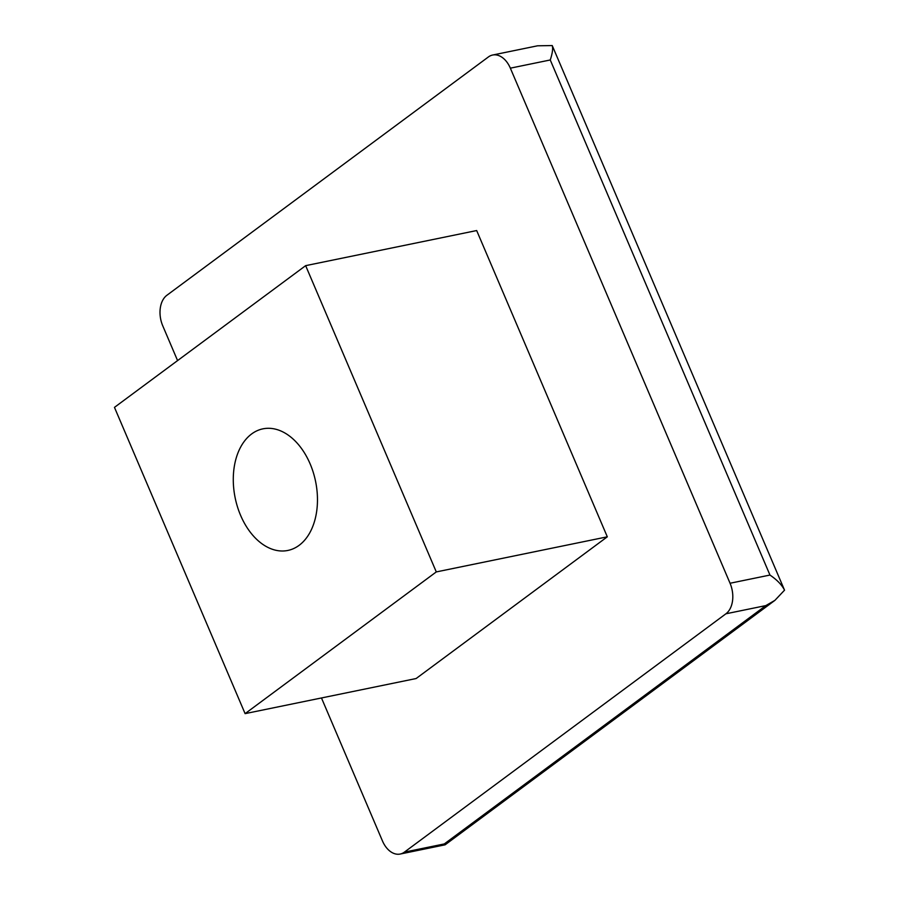 <?xml version="1.0" encoding="UTF-8"?>
<svg xmlns="http://www.w3.org/2000/svg" width="899" height="899" viewBox="0 0 899 899"><rect width="100%" height="100%" fill="white"/><g stroke="black" fill="none" stroke-linecap="round" stroke-linejoin="round"><path stroke-width="1.35" d="M774.904 600.363L765.824 605.6L444.297 843.936L445.095 844.824L774.904 600.363L784.535 590.171C781.894 584.901 777.028 579.866 769.96 575.057L730.055 583.249L510.351 68.167A23.273 15.395 -101.6 0 0 492.63 55.03A23.273 15.395 -101.6 0 0 488.404 56.952L166.877 295.288A23.273 15.395 -101.6 0 0 162.753 325.831L177.575 360.589M321.471 697.961L382.446 840.913A23.273 15.395 -101.6 0 0 400.167 854.05A23.273 15.395 -101.6 0 0 404.393 852.128L725.92 613.792A23.273 15.395 78.4 0 0 730.055 583.249M769.96 575.057L550.255 59.975C552.447 53.322 553.11 48.524 552.233 45.557L537.568 45.804L492.63 55.03M245.101 713.637L416.125 678.531L607.308 536.815L476.672 230.549L305.649 265.654L436.285 571.921L245.101 713.637L114.465 407.371L305.649 265.654M310.133 463.884A62.065 41.051 -101.6 0 0 262.901 428.845A62.065 41.051 -101.6 0 0 240.617 515.408A62.065 41.051 -101.6 0 0 287.86 550.446A62.065 41.051 -101.6 0 0 310.133 463.884M607.308 536.815L436.285 571.921M784.535 590.171L552.233 45.557M550.255 59.975L510.351 68.167M765.824 605.6L725.92 613.792M444.297 843.936L404.393 852.128M445.095 844.824L400.167 854.05"/></g></svg>
